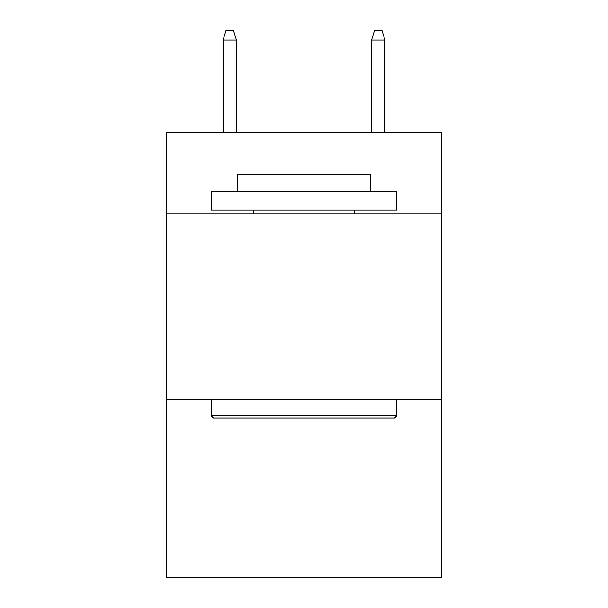 <?xml version="1.0" encoding="UTF-8"?>
<svg xmlns="http://www.w3.org/2000/svg" width="608" height="608" viewBox="0 0 608 608"><rect width="100%" height="100%" fill="white"/><g stroke="black" fill="none" stroke-linecap="round" stroke-linejoin="round"><path stroke-width="0.91" d="M441.355 213.788L441.355 132.118L166.645 132.118L166.645 213.788L441.355 213.788L441.355 577.6L166.645 577.6L166.645 213.788M441.355 399.41L166.645 399.41M213.416 417.97L211.189 415.743L396.811 415.743L394.584 417.97L213.416 417.97M396.811 191.512L396.811 210.079L211.189 210.079L211.189 191.512L396.811 191.512M237.181 191.512L237.181 174.443L370.819 174.443L370.819 191.512M396.811 399.41L396.811 415.743M211.189 399.41L211.189 415.743M354.487 210.079L354.487 213.788M253.513 210.079L253.513 213.788M236.436 132.118L236.436 40.052L223.068 40.052L223.068 132.118M223.068 40.052L226.039 30.4L233.464 30.4L236.436 40.052M371.564 40.052L374.536 30.4L381.961 30.4L384.932 40.052L371.564 40.052L371.564 132.118M384.932 40.052L384.932 132.118"/></g></svg>
